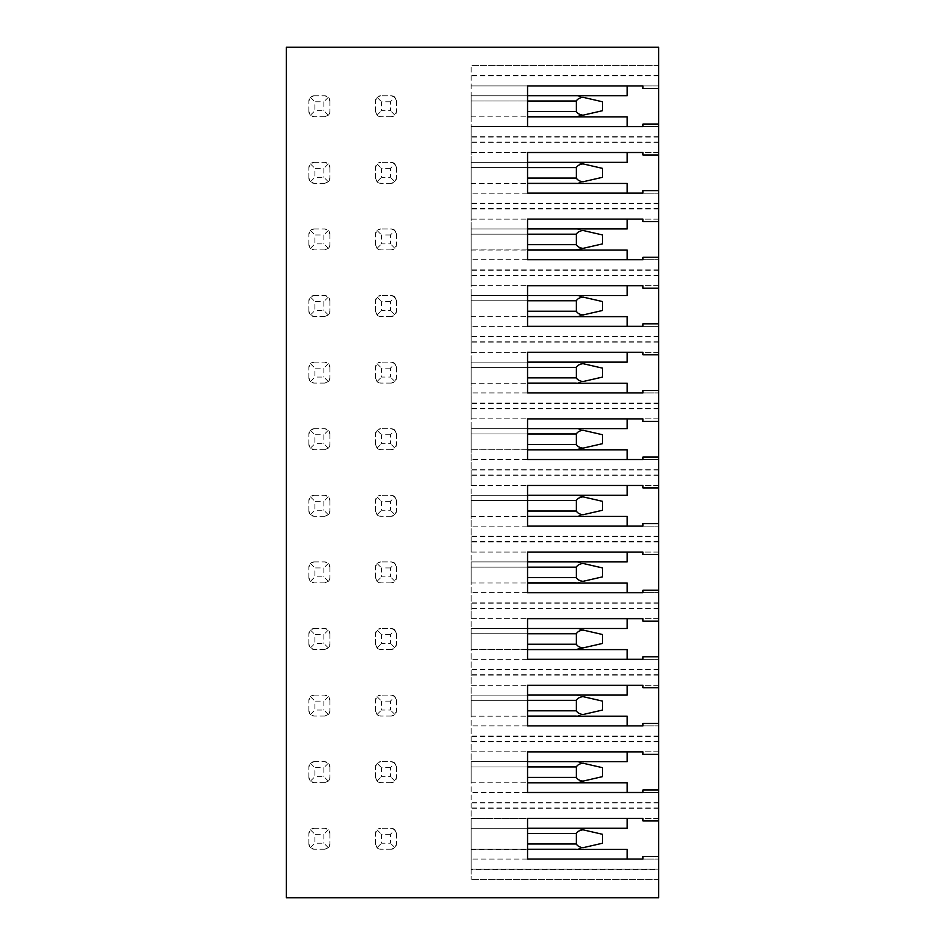 <?xml version="1.0" encoding="UTF-8"?>
<svg xmlns="http://www.w3.org/2000/svg" width="945" height="945" viewBox="0 0 945 945"><rect width="100%" height="100%" fill="white"/><g stroke="black" fill="none" stroke-linecap="round" stroke-linejoin="round"><path stroke-width="0.71" stroke-dasharray="4.72 3.54" d="M658.641 897.75L658.641 47.25L286.359 47.25L286.359 897.75L658.641 897.75M375.496 844.003L375.496 833.514L377.031 829.804L380.74 828.269A5.245 5.245 0 0 0 375.496 833.514L375.496 844.003A5.245 5.245 0 0 0 380.74 849.248L377.031 847.712L375.496 844.003M394.927 829.804L396.475 833.514A5.245 5.245 0 0 0 391.23 828.269L380.74 828.269L391.23 828.269L394.927 829.804L390.439 834.305L390.439 843.212L381.52 843.212L381.52 834.305L390.439 834.305M396.475 833.514L396.475 844.003L394.927 847.712L391.23 849.248A5.245 5.245 0 0 0 396.475 844.003L396.475 833.514M391.23 849.248L380.74 849.248L391.23 849.248M324.631 782.649L314.142 782.649L310.433 781.113L308.897 777.416A5.245 5.245 0 0 0 314.142 782.649L324.631 782.649A5.245 5.245 0 0 0 329.876 777.416L328.34 781.113L324.631 782.649M308.897 777.416L308.897 766.927L310.433 763.217L314.142 761.682A5.245 5.245 0 0 0 308.897 766.927L308.897 777.416M314.142 761.682L324.631 761.682L328.34 763.217L329.876 766.927A5.245 5.245 0 0 0 324.631 761.682L314.142 761.682M329.876 766.927L329.876 777.416L329.876 766.927M375.496 777.416L375.496 766.927L377.031 763.217L380.74 761.682A5.245 5.245 0 0 0 375.496 766.927L375.496 777.416A5.245 5.245 0 0 0 380.74 782.649L377.031 781.113L375.496 777.416M394.927 763.217L396.475 766.927A5.245 5.245 0 0 0 391.23 761.682L380.74 761.682L391.23 761.682L394.927 763.217L390.439 767.706L390.439 776.625L381.52 776.625L381.52 767.706L390.439 767.706M396.475 766.927L396.475 777.416L394.927 781.113L391.23 782.649A5.245 5.245 0 0 0 396.475 777.416L396.475 766.927M391.23 782.649L380.74 782.649L391.23 782.649M324.631 716.062L314.142 716.062L310.433 714.526L308.897 710.817A5.245 5.245 0 0 0 314.142 716.062L324.631 716.062A5.245 5.245 0 0 0 329.876 710.817L328.34 714.526L324.631 716.062M308.897 710.817L308.897 700.328L310.433 696.619L314.142 695.083A5.245 5.245 0 0 0 308.897 700.328L308.897 710.817M314.142 695.083L324.631 695.083L328.34 696.619L329.876 700.328A5.245 5.245 0 0 0 324.631 695.083L314.142 695.083M329.876 700.328L329.876 710.817L329.876 700.328M375.496 710.817L375.496 700.328L377.031 696.619L380.74 695.083A5.245 5.245 0 0 0 375.496 700.328L375.496 710.817A5.245 5.245 0 0 0 380.74 716.062L377.031 714.526L375.496 710.817M394.927 696.619L396.475 700.328A5.245 5.245 0 0 0 391.23 695.083L380.74 695.083L391.23 695.083L394.927 696.619L390.439 701.119L390.439 710.038L381.52 710.038L381.52 701.119L390.439 701.119M396.475 700.328L396.475 710.817L394.927 714.526L391.23 716.062A5.245 5.245 0 0 0 396.475 710.817L396.475 700.328M391.23 716.062L380.74 716.062L391.23 716.062M324.631 649.475L314.142 649.475L310.433 647.927L308.897 644.23A5.245 5.245 0 0 0 314.142 649.475L324.631 649.475A5.245 5.245 0 0 0 329.876 644.23L328.34 647.927L324.631 649.475M308.897 644.23L308.897 633.741L310.433 630.031L314.142 628.496A5.245 5.245 0 0 0 308.897 633.741L308.897 644.23M314.142 628.496L324.631 628.496L328.34 630.031L329.876 633.741A5.245 5.245 0 0 0 324.631 628.496L314.142 628.496M329.876 633.741L329.876 644.23L329.876 633.741M375.496 644.23L375.496 633.741L377.031 630.031L380.74 628.496A5.245 5.245 0 0 0 375.496 633.741L375.496 644.23A5.245 5.245 0 0 0 380.74 649.475L377.031 647.927L375.496 644.23M394.927 630.031L396.475 633.741A5.245 5.245 0 0 0 391.23 628.496L380.74 628.496L391.23 628.496L394.927 630.031L390.439 634.52L390.439 643.439L381.52 643.439L381.52 634.52L390.439 634.52M396.475 633.741L396.475 644.23L394.927 647.927L391.23 649.475A5.245 5.245 0 0 0 396.475 644.23L396.475 633.741M391.23 649.475L380.74 649.475L391.23 649.475M324.631 582.876L314.142 582.876L310.433 581.34L308.897 577.631A5.245 5.245 0 0 0 314.142 582.876L324.631 582.876A5.245 5.245 0 0 0 329.876 577.631L328.34 581.34L324.631 582.876M308.897 577.631L308.897 567.142L310.433 563.433L314.142 561.897A5.245 5.245 0 0 0 308.897 567.142L308.897 577.631M314.142 561.897L324.631 561.897L328.34 563.433L329.876 567.142A5.245 5.245 0 0 0 324.631 561.897L314.142 561.897M329.876 567.142L329.876 577.631L329.876 567.142M375.496 577.631L375.496 567.142L377.031 563.433L380.74 561.897A5.245 5.245 0 0 0 375.496 567.142L375.496 577.631A5.245 5.245 0 0 0 380.74 582.876L377.031 581.34L375.496 577.631M394.927 563.433L396.475 567.142A5.245 5.245 0 0 0 391.23 561.897L380.74 561.897L391.23 561.897L394.927 563.433L390.439 567.933L390.439 576.852L381.52 576.852L381.52 567.933L390.439 567.933M396.475 567.142L396.475 577.631L394.927 581.34L391.23 582.876A5.245 5.245 0 0 0 396.475 577.631L396.475 567.142M391.23 582.876L380.74 582.876L391.23 582.876M324.631 516.289L314.142 516.289L310.433 514.753L308.897 511.044A5.245 5.245 0 0 0 314.142 516.289L324.631 516.289A5.245 5.245 0 0 0 329.876 511.044L328.34 514.753L324.631 516.289M308.897 511.044L308.897 500.555L310.433 496.846L314.142 495.31A5.245 5.245 0 0 0 308.897 500.555L308.897 511.044M314.142 495.31L324.631 495.31L328.34 496.846L329.876 500.555A5.245 5.245 0 0 0 324.631 495.31L314.142 495.31M329.876 500.555L329.876 511.044L329.876 500.555M375.496 511.044L375.496 500.555L377.031 496.846L380.74 495.31A5.245 5.245 0 0 0 375.496 500.555L375.496 511.044A5.245 5.245 0 0 0 380.74 516.289L377.031 514.753L375.496 511.044M394.927 496.846L396.475 500.555A5.245 5.245 0 0 0 391.23 495.31L380.74 495.31L391.23 495.31L394.927 496.846L390.439 501.334L390.439 510.253L381.52 510.253L381.52 501.334L390.439 501.334M396.475 500.555L396.475 511.044L394.927 514.753L391.23 516.289A5.245 5.245 0 0 0 396.475 511.044L396.475 500.555M391.23 516.289L380.74 516.289L391.23 516.289M324.631 449.69L314.142 449.69L310.433 448.154L308.897 444.445A5.245 5.245 0 0 0 314.142 449.69L324.631 449.69A5.245 5.245 0 0 0 329.876 444.445L328.34 448.154L324.631 449.69M308.897 444.445L308.897 433.956L310.433 430.247L314.142 428.711A5.245 5.245 0 0 0 308.897 433.956L308.897 444.445M314.142 428.711L324.631 428.711L328.34 430.247L329.876 433.956A5.245 5.245 0 0 0 324.631 428.711L314.142 428.711M329.876 433.956L329.876 444.445L329.876 433.956M375.496 444.445L375.496 433.956L377.031 430.247L380.74 428.711A5.245 5.245 0 0 0 375.496 433.956L375.496 444.445A5.245 5.245 0 0 0 380.74 449.69L377.031 448.154L375.496 444.445M394.927 430.247L396.475 433.956A5.245 5.245 0 0 0 391.23 428.711L380.74 428.711L391.23 428.711L394.927 430.247L390.439 434.747L390.439 443.666L381.52 443.666L381.52 434.747L390.439 434.747M396.475 433.956L396.475 444.445L394.927 448.154L391.23 449.69A5.245 5.245 0 0 0 396.475 444.445L396.475 433.956M391.23 449.69L380.74 449.69L391.23 449.69M324.631 383.103L314.142 383.103L310.433 381.567L308.897 377.858A5.245 5.245 0 0 0 314.142 383.103L324.631 383.103A5.245 5.245 0 0 0 329.876 377.858L328.34 381.567L324.631 383.103M308.897 377.858L308.897 367.369L310.433 363.66L314.142 362.124A5.245 5.245 0 0 0 308.897 367.369L308.897 377.858M314.142 362.124L324.631 362.124L328.34 363.66L329.876 367.369A5.245 5.245 0 0 0 324.631 362.124L314.142 362.124M329.876 367.369L329.876 377.858L329.876 367.369M375.496 377.858L375.496 367.369L377.031 363.66L380.74 362.124A5.245 5.245 0 0 0 375.496 367.369L375.496 377.858A5.245 5.245 0 0 0 380.74 383.103L377.031 381.567L375.496 377.858M394.927 363.66L396.475 367.369A5.245 5.245 0 0 0 391.23 362.124L380.74 362.124L391.23 362.124L394.927 363.66L390.439 368.148L390.439 377.067L381.52 377.067L381.52 368.148L390.439 368.148M396.475 367.369L396.475 377.858L394.927 381.567L391.23 383.103A5.245 5.245 0 0 0 396.475 377.858L396.475 367.369M391.23 383.103L380.74 383.103L391.23 383.103M324.631 316.504L314.142 316.504L310.433 314.968L308.897 311.259A5.245 5.245 0 0 0 314.142 316.504L324.631 316.504A5.245 5.245 0 0 0 329.876 311.259L328.34 314.968L324.631 316.504M308.897 311.259L308.897 300.77L310.433 297.073L314.142 295.525A5.245 5.245 0 0 0 308.897 300.77L308.897 311.259M314.142 295.525L324.631 295.525L328.34 297.073L329.876 300.77A5.245 5.245 0 0 0 324.631 295.525L314.142 295.525M329.876 300.77L329.876 311.259L329.876 300.77M375.496 311.259L375.496 300.77L377.031 297.073L380.74 295.525A5.245 5.245 0 0 0 375.496 300.77L375.496 311.259A5.245 5.245 0 0 0 380.74 316.504L377.031 314.968L375.496 311.259M394.927 297.073L396.475 300.77A5.245 5.245 0 0 0 391.23 295.525L380.74 295.525L391.23 295.525L394.927 297.073L390.439 301.561L390.439 310.48L381.52 310.48L381.52 301.561L390.439 301.561M396.475 300.77L396.475 311.259L394.927 314.968L391.23 316.504A5.245 5.245 0 0 0 396.475 311.259L396.475 300.77M391.23 316.504L380.74 316.504L391.23 316.504M324.631 249.917L314.142 249.917L310.433 248.381L308.897 244.672A5.245 5.245 0 0 0 314.142 249.917L324.631 249.917A5.245 5.245 0 0 0 329.876 244.672L328.34 248.381L324.631 249.917M308.897 244.672L308.897 234.183L310.433 230.474L314.142 228.938A5.245 5.245 0 0 0 308.897 234.183L308.897 244.672M314.142 228.938L324.631 228.938L328.34 230.474L329.876 234.183A5.245 5.245 0 0 0 324.631 228.938L314.142 228.938M329.876 234.183L329.876 244.672L329.876 234.183M375.496 244.672L375.496 234.183L377.031 230.474L380.74 228.938A5.245 5.245 0 0 0 375.496 234.183L375.496 244.672A5.245 5.245 0 0 0 380.74 249.917L377.031 248.381L375.496 244.672M394.927 230.474L396.475 234.183A5.245 5.245 0 0 0 391.23 228.938L380.74 228.938L391.23 228.938L394.927 230.474L390.439 234.962L390.439 243.881L381.52 243.881L381.52 234.962L390.439 234.962M396.475 234.183L396.475 244.672L394.927 248.381L391.23 249.917A5.245 5.245 0 0 0 396.475 244.672L396.475 234.183M391.23 249.917L380.74 249.917L391.23 249.917M324.631 183.318L314.142 183.318L310.433 181.783L308.897 178.073A5.245 5.245 0 0 0 314.142 183.318L324.631 183.318A5.245 5.245 0 0 0 329.876 178.073L328.34 181.783L324.631 183.318M308.897 178.073L308.897 167.584L310.433 163.887L314.142 162.351A5.245 5.245 0 0 0 308.897 167.584L308.897 178.073M314.142 162.351L324.631 162.351L328.34 163.887L329.876 167.584A5.245 5.245 0 0 0 324.631 162.351L314.142 162.351M329.876 167.584L329.876 178.073L329.876 167.584M375.496 178.073L375.496 167.584L377.031 163.887L380.74 162.351A5.245 5.245 0 0 0 375.496 167.584L375.496 178.073A5.245 5.245 0 0 0 380.74 183.318L377.031 181.783L375.496 178.073M394.927 163.887L396.475 167.584A5.245 5.245 0 0 0 391.23 162.351L380.74 162.351L391.23 162.351L394.927 163.887L390.439 168.375L390.439 177.294L381.52 177.294L381.52 168.375L390.439 168.375M396.475 167.584L396.475 178.073L394.927 181.783L391.23 183.318A5.245 5.245 0 0 0 396.475 178.073L396.475 167.584M391.23 183.318L380.74 183.318L391.23 183.318M324.631 116.731L314.142 116.731L310.433 115.195L308.897 111.486A5.245 5.245 0 0 0 314.142 116.731L324.631 116.731A5.245 5.245 0 0 0 329.876 111.486L328.34 115.195L324.631 116.731M308.897 111.486L308.897 100.997L310.433 97.288L314.142 95.752A5.245 5.245 0 0 0 308.897 100.997L308.897 111.486M314.142 95.752L324.631 95.752L328.34 97.288L329.876 100.997A5.245 5.245 0 0 0 324.631 95.752L314.142 95.752M329.876 100.997L329.876 111.486L329.876 100.997M375.496 111.486L375.496 100.997L377.031 97.288L380.74 95.752A5.245 5.245 0 0 0 375.496 100.997L375.496 111.486A5.245 5.245 0 0 0 380.74 116.731L377.031 115.195L375.496 111.486M394.927 97.288L396.475 100.997A5.245 5.245 0 0 0 391.23 95.752L380.74 95.752L391.23 95.752L394.927 97.288L390.439 101.788L390.439 110.695L381.52 110.695L381.52 101.788L390.439 101.788M396.475 100.997L396.475 111.486L394.927 115.195L391.23 116.731A5.245 5.245 0 0 0 396.475 111.486L396.475 100.997M391.23 116.731L380.74 116.731L391.23 116.731M324.631 849.248L314.142 849.248L310.433 847.712L308.897 844.003A5.245 5.245 0 0 0 314.142 849.248L324.631 849.248A5.245 5.245 0 0 0 329.876 844.003L328.34 847.712L324.631 849.248M308.897 844.003L308.897 833.514L310.433 829.804L314.142 828.269A5.245 5.245 0 0 0 308.897 833.514L308.897 844.003M314.142 828.269L324.631 828.269L328.34 829.804L329.876 833.514A5.245 5.245 0 0 0 324.631 828.269L314.142 828.269M329.876 833.514L329.876 844.003L329.876 833.514M328.34 847.712L323.851 843.212L314.933 843.212L314.933 834.305L323.851 834.305L323.851 843.212M310.433 847.712L314.933 843.212M328.34 829.804L323.851 834.305M310.433 829.804L314.933 834.305M377.031 829.804L381.52 834.305M394.927 847.712L390.439 843.212M377.031 847.712L381.52 843.212M328.34 781.113L323.851 776.625L314.933 776.625L314.933 767.706L323.851 767.706L323.851 776.625M310.433 781.113L314.933 776.625M328.34 763.217L323.851 767.706M310.433 763.217L314.933 767.706M377.031 763.217L381.52 767.706M394.927 781.113L390.439 776.625M377.031 781.113L381.52 776.625M328.34 714.526L323.851 710.038L314.933 710.038L314.933 701.119L323.851 701.119L323.851 710.038M310.433 714.526L314.933 710.038M328.34 696.619L323.851 701.119M310.433 696.619L314.933 701.119M377.031 696.619L381.52 701.119M394.927 714.526L390.439 710.038M377.031 714.526L381.52 710.038M328.34 647.927L323.851 643.439L314.933 643.439L314.933 634.52L323.851 634.52L323.851 643.439M310.433 647.927L314.933 643.439M328.34 630.031L323.851 634.52M310.433 630.031L314.933 634.52M377.031 630.031L381.52 634.52M394.927 647.927L390.439 643.439M377.031 647.927L381.52 643.439M328.34 581.34L323.851 576.852L314.933 576.852L314.933 567.933L323.851 567.933L323.851 576.852M310.433 581.34L314.933 576.852M328.34 563.433L323.851 567.933M310.433 563.433L314.933 567.933M377.031 563.433L381.52 567.933M394.927 581.34L390.439 576.852M377.031 581.34L381.52 576.852M328.34 514.753L323.851 510.253L314.933 510.253L314.933 501.334L323.851 501.334L323.851 510.253M310.433 514.753L314.933 510.253M328.34 496.846L323.851 501.334M310.433 496.846L314.933 501.334M377.031 496.846L381.52 501.334M394.927 514.753L390.439 510.253M377.031 514.753L381.52 510.253M328.34 448.154L323.851 443.666L314.933 443.666L314.933 434.747L323.851 434.747L323.851 443.666M310.433 448.154L314.933 443.666M328.34 430.247L323.851 434.747M310.433 430.247L314.933 434.747M377.031 430.247L381.52 434.747M394.927 448.154L390.439 443.666M377.031 448.154L381.52 443.666M328.34 381.567L323.851 377.067L314.933 377.067L314.933 368.148L323.851 368.148L323.851 377.067M310.433 381.567L314.933 377.067M328.34 363.66L323.851 368.148M310.433 363.66L314.933 368.148M377.031 363.66L381.52 368.148M394.927 381.567L390.439 377.067M377.031 381.567L381.52 377.067M328.34 314.968L323.851 310.48L314.933 310.48L314.933 301.561L323.851 301.561L323.851 310.48M310.433 314.968L314.933 310.48M328.34 297.073L323.851 301.561M310.433 297.073L314.933 301.561M377.031 297.073L381.52 301.561M394.927 314.968L390.439 310.48M377.031 314.968L381.52 310.48M328.34 248.381L323.851 243.881L314.933 243.881L314.933 234.962L323.851 234.962L323.851 243.881M310.433 248.381L314.933 243.881M328.34 230.474L323.851 234.962M310.433 230.474L314.933 234.962M377.031 230.474L381.52 234.962M394.927 248.381L390.439 243.881M377.031 248.381L381.52 243.881M328.34 181.783L323.851 177.294L314.933 177.294L314.933 168.375L323.851 168.375L323.851 177.294M310.433 181.783L314.933 177.294M328.34 163.887L323.851 168.375M310.433 163.887L314.933 168.375M377.031 163.887L381.52 168.375M394.927 181.783L390.439 177.294M377.031 181.783L381.52 177.294M328.34 115.195L323.851 110.695L314.933 110.695L314.933 101.788L323.851 101.788L323.851 110.695M310.433 115.195L314.933 110.695M328.34 97.288L323.851 101.788M310.433 97.288L314.933 101.788M377.031 97.288L381.52 101.788M394.927 115.195L390.439 110.695M377.031 115.195L381.52 110.695M658.641 807.951L471.189 807.951L471.189 818.441L658.641 818.441L658.641 789.996L658.641 820.933L658.641 818.441L642.919 818.441L642.919 820.933L658.641 820.933M658.641 741.364L471.189 741.364L471.189 751.854L658.641 751.854L658.641 723.397L658.641 754.334L658.641 751.854L642.919 751.854L642.919 754.334L658.641 754.334M658.641 674.765L471.189 674.765L471.189 685.255L658.641 685.255L658.641 656.81L658.641 687.747L658.641 685.255L642.919 685.255L642.919 687.747L658.641 687.747M658.641 608.178L471.189 608.178L471.189 618.668L658.641 618.668L658.641 590.212L658.641 621.149L658.641 618.668L642.919 618.668L642.919 621.149L658.641 621.149M658.641 541.579L471.189 541.579L471.189 552.069L658.641 552.069L658.641 523.624L658.641 554.561L658.641 552.069L642.919 552.069L642.919 554.561L658.641 554.561M658.641 474.992L471.189 474.992L471.189 485.482L658.641 485.482L658.641 457.037L658.641 487.963L658.641 485.482L642.919 485.482L642.919 487.963L658.641 487.963M658.641 408.394L471.189 408.394L471.189 418.883L658.641 418.883L658.641 390.439L658.641 421.375L658.641 418.883L642.919 418.883L642.919 421.375L658.641 421.375M658.641 341.806L471.189 341.806L471.189 352.296L658.641 352.296L658.641 323.851L658.641 354.788L658.641 352.296L642.919 352.296L642.919 354.788L658.641 354.788M658.641 275.208L471.189 275.208L471.189 285.697L658.641 285.697L658.641 257.253L658.641 288.19L658.641 285.697L642.919 285.697L642.919 288.19L658.641 288.19M658.641 208.621L471.189 208.621L471.189 219.11L658.641 219.11L658.641 190.666L658.641 221.602L658.641 219.11L642.919 219.11L642.919 221.602L658.641 221.602M658.641 142.022L471.189 142.022L471.189 152.511L658.641 152.511L658.641 124.067L658.641 155.004L658.641 152.511L642.919 152.511L642.919 155.004L658.641 155.004M627.185 116.861L627.185 126.559L527.558 126.559L527.558 85.924L627.185 85.924L471.189 85.924L658.641 85.924L658.641 65.607L658.641 88.417L658.641 85.924L642.919 85.924L642.919 88.417L658.641 88.417M658.641 869.565L658.641 856.583L658.641 879.393L658.641 869.565L471.189 869.565L471.189 879.393L471.189 65.607L471.189 116.731L471.189 95.752L527.558 95.752M658.641 124.067L642.919 124.067L642.919 126.559L658.641 126.559L471.189 126.559L471.189 142.022M658.641 75.435L471.189 75.435M658.641 65.607L471.189 65.607L658.641 65.607M471.189 828.269L576.32 828.269L471.189 828.269L576.32 828.269L582.994 829.804L576.32 828.269L471.189 828.269L471.189 849.248L471.189 828.269L471.189 844.003L471.189 828.269L527.558 828.269L527.558 818.441L627.185 818.441L471.189 818.441L471.189 869.565M471.189 807.951L471.189 761.682L471.189 782.649L471.189 761.682L527.558 761.682L527.558 751.854L627.185 751.854L471.189 751.854L471.189 761.682L576.32 761.682L471.189 761.682L576.32 761.682L582.994 763.217C579.769 763.631 577.549 764.859 576.32 766.927C577.549 764.859 579.769 763.631 582.994 763.217L576.32 761.682L471.189 761.682M471.189 741.364L471.189 695.083L471.189 716.062L471.189 695.083L527.558 695.083L527.558 685.255L627.185 685.255L471.189 685.255L471.189 695.083L576.32 695.083L471.189 695.083L576.32 695.083L582.994 696.619C579.769 697.032 577.549 698.272 576.32 700.328C577.549 698.272 579.769 697.032 582.994 696.619L576.32 695.083L471.189 695.083M471.189 674.765L471.189 628.496L471.189 649.475L471.189 628.496L527.558 628.496L527.558 618.668L627.185 618.668L471.189 618.668L471.189 628.496L576.32 628.496L471.189 628.496L576.32 628.496L582.994 630.031C579.769 630.445 577.549 631.673 576.32 633.741C577.549 631.673 579.769 630.445 582.994 630.031L576.32 628.496L471.189 628.496M471.189 608.178L471.189 561.897L471.189 582.876L471.189 561.897L527.558 561.897L527.558 552.069L627.185 552.069L471.189 552.069L471.189 561.897L576.32 561.897L471.189 561.897L576.32 561.897L582.994 563.433C579.769 563.846 577.549 565.086 576.32 567.142C577.549 565.086 579.769 563.846 582.994 563.433L576.32 561.897L471.189 561.897M471.189 541.579L471.189 495.31L471.189 516.289L471.189 495.31L527.558 495.31L527.558 485.482L627.185 485.482L471.189 485.482L471.189 495.31L576.32 495.31L471.189 495.31L576.32 495.31L582.994 496.846C579.769 497.259 577.549 498.487 576.32 500.555C577.549 498.487 579.769 497.259 582.994 496.846L576.32 495.31L471.189 495.31M471.189 474.992L471.189 428.711L471.189 449.69L471.189 428.711L527.558 428.711L527.558 418.883L627.185 418.883L471.189 418.883L471.189 428.711L576.32 428.711L471.189 428.711L576.32 428.711L582.994 430.247C579.769 430.66 577.549 431.9 576.32 433.956C577.549 431.9 579.769 430.66 582.994 430.247L576.32 428.711L471.189 428.711M471.189 408.394L471.189 362.124L471.189 383.103L471.189 362.124L527.558 362.124L527.558 352.296L627.185 352.296L471.189 352.296L471.189 362.124L576.32 362.124L471.189 362.124L576.32 362.124L582.994 363.66C579.769 364.073 577.549 365.313 576.32 367.369C577.549 365.313 579.769 364.073 582.994 363.66L576.32 362.124L471.189 362.124M471.189 341.806L471.189 295.525L471.189 316.504L471.189 295.525L527.558 295.525L527.558 285.697L627.185 285.697L471.189 285.697L471.189 295.525L576.32 295.525L471.189 295.525L576.32 295.525L582.994 297.073C579.769 297.474 577.549 298.714 576.32 300.77C577.549 298.714 579.769 297.474 582.994 297.073L576.32 295.525L471.189 295.525M471.189 275.208L471.189 228.938L471.189 249.917L471.189 228.938L527.558 228.938L527.558 219.11L627.185 219.11L471.189 219.11L471.189 228.938L576.32 228.938L471.189 228.938L576.32 228.938L582.994 230.474C579.769 230.887 577.549 232.127 576.32 234.183C577.549 232.127 579.769 230.887 582.994 230.474L576.32 228.938L471.189 228.938M471.189 208.621L471.189 162.351L471.189 183.318L471.189 162.351L527.558 162.351L527.558 152.511L627.185 152.511L471.189 152.511L471.189 162.351L576.32 162.351L471.189 162.351L576.32 162.351L582.994 163.887C579.769 164.288 577.549 165.529 576.32 167.584C577.549 165.529 579.769 164.288 582.994 163.887L576.32 162.351L471.189 162.351M471.189 95.752L576.32 95.752L471.189 95.752L576.32 95.752L582.994 97.288L576.32 95.752L471.189 95.752L471.189 126.559L627.185 126.559M583.077 763.229L602.544 767.706L602.544 776.625L602.544 767.706L602.544 776.625L583.077 781.102C579.817 780.7 577.572 779.471 576.32 777.416C577.549 779.471 579.769 780.712 582.994 781.113L576.32 782.649L582.994 781.113C579.769 780.712 577.549 779.471 576.32 777.416L576.32 766.927L471.189 766.927L471.189 782.649L471.189 766.927L576.32 766.927L576.32 777.416L576.32 766.927C577.572 764.871 579.817 763.643 583.077 763.229L602.544 767.706L582.994 763.217M583.077 696.642L602.544 701.119L602.544 710.038L602.544 701.119L602.544 710.038L583.077 714.514C579.817 714.101 577.572 712.873 576.32 710.817C577.549 712.873 579.769 714.113 582.994 714.526L576.32 716.062L582.994 714.526C579.769 714.113 577.549 712.873 576.32 710.817L576.32 700.328L471.189 700.328L471.189 716.062L471.189 700.328L576.32 700.328L576.32 710.817L576.32 700.328C577.572 698.272 579.817 697.044 583.077 696.642L602.544 701.119L582.994 696.619M583.077 630.043L602.544 634.52L602.544 643.439L602.544 634.52L602.544 643.439L583.077 647.916C579.817 647.514 577.572 646.285 576.32 644.23C577.549 646.285 579.769 647.526 582.994 647.927L576.32 649.475L582.994 647.927C579.769 647.526 577.549 646.285 576.32 644.23L576.32 633.741L471.189 633.741L471.189 649.475L471.189 633.741L576.32 633.741L576.32 644.23L576.32 633.741C577.572 631.685 579.817 630.457 583.077 630.043L602.544 634.52L582.994 630.031M583.077 563.456L602.544 567.933L602.544 576.852L602.544 567.933L602.544 576.852L583.077 581.329C579.817 580.915 577.572 579.687 576.32 577.631C577.549 579.687 579.769 580.927 582.994 581.34L576.32 582.876L582.994 581.34C579.769 580.927 577.549 579.687 576.32 577.631L576.32 567.142L471.189 567.142L471.189 582.876L471.189 567.142L576.32 567.142L576.32 577.631L576.32 567.142C577.572 565.086 579.817 563.858 583.077 563.456L602.544 567.933L582.994 563.433M583.077 496.857L602.544 501.334L602.544 510.253L602.544 501.334L602.544 510.253L583.077 514.73C579.817 514.328 577.572 513.1 576.32 511.044C577.549 513.1 579.769 514.34 582.994 514.753L576.32 516.289L582.994 514.753C579.769 514.34 577.549 513.1 576.32 511.044L576.32 500.555L471.189 500.555L471.189 516.289L471.189 500.555L576.32 500.555L576.32 511.044L576.32 500.555C577.572 498.499 579.817 497.271 583.077 496.857L602.544 501.334L582.994 496.846M583.077 430.27L602.544 434.747L602.544 443.666L602.544 434.747L602.544 443.666L583.077 448.143C579.817 447.729 577.572 446.501 576.32 444.445C577.549 446.512 579.769 447.741 582.994 448.154L576.32 449.69L582.994 448.154C579.769 447.741 577.549 446.512 576.32 444.445L576.32 433.956L471.189 433.956L471.189 449.69L471.189 433.956L576.32 433.956L576.32 444.445L576.32 433.956C577.572 431.9 579.817 430.672 583.077 430.27L602.544 434.747L582.994 430.247M583.077 363.671L602.544 368.148L602.544 377.067L602.544 368.148L602.544 377.067L583.077 381.544C579.817 381.142 577.572 379.914 576.32 377.858C577.549 379.914 579.769 381.154 582.994 381.567L576.32 383.103L582.994 381.567C579.769 381.154 577.549 379.914 576.32 377.858L576.32 367.369L471.189 367.369L471.189 383.103L471.189 367.369L576.32 367.369L576.32 377.858L576.32 367.369C577.572 365.313 579.817 364.085 583.077 363.671L602.544 368.148L582.994 363.66M583.077 297.084L602.544 301.561L602.544 310.48L602.544 301.561L602.544 310.48L583.077 314.957C579.817 314.543 577.572 313.315 576.32 311.259C577.549 313.327 579.769 314.555 582.994 314.968L576.32 316.504L582.994 314.968C579.769 314.555 577.549 313.327 576.32 311.259L576.32 300.77L471.189 300.77L471.189 316.504L471.189 300.77L576.32 300.77L576.32 311.259L576.32 300.77C577.572 298.714 579.817 297.486 583.077 297.084L602.544 301.561L582.994 297.073M583.077 230.486L602.544 234.962L602.544 243.881L602.544 234.962L602.544 243.881L583.077 248.358C579.817 247.956 577.572 246.728 576.32 244.672C577.549 246.728 579.769 247.968 582.994 248.381L576.32 249.917L582.994 248.381C579.769 247.968 577.549 246.728 576.32 244.672L576.32 234.183L471.189 234.183L471.189 249.917L471.189 234.183L576.32 234.183L576.32 244.672L576.32 234.183C577.572 232.127 579.817 230.899 583.077 230.486L602.544 234.962L582.994 230.474M583.077 163.898L602.544 168.375L602.544 177.294L602.544 168.375L602.544 177.294L583.077 181.771C579.817 181.357 577.572 180.129 576.32 178.073C577.549 180.141 579.769 181.369 582.994 181.783L576.32 183.318L582.994 181.783C579.769 181.369 577.549 180.141 576.32 178.073L576.32 167.584L471.189 167.584L471.189 183.318L471.189 167.584L576.32 167.584L576.32 178.073L576.32 167.584C577.572 165.529 579.817 164.3 583.077 163.898L602.544 168.375L582.994 163.887M583.077 97.3L602.544 101.788L602.544 110.695L602.544 101.788L602.544 110.695L583.077 115.172C579.817 114.77 577.572 113.542 576.32 111.486C577.549 113.542 579.769 114.782 582.994 115.195L576.32 116.731L582.994 115.195C579.769 114.782 577.549 113.542 576.32 111.486L576.32 100.997L471.189 100.997L471.189 116.731L471.189 100.997L576.32 100.997C577.549 98.942 579.769 97.701 582.994 97.288C579.769 97.701 577.549 98.942 576.32 100.997L576.32 111.486L576.32 100.997C577.572 98.942 579.817 97.713 583.077 97.3L602.544 101.788L582.994 97.288M527.558 849.248L471.189 849.248L471.189 844.003L471.189 849.248L576.32 849.248L582.994 847.712C579.769 847.299 577.549 846.058 576.32 844.003L576.32 833.514C577.549 831.458 579.769 830.218 582.994 829.804C579.769 830.218 577.549 831.458 576.32 833.514L576.32 844.003C577.549 846.058 579.769 847.299 582.994 847.712L576.32 849.248L471.189 849.248L576.32 849.248M583.077 829.828L602.544 834.305L602.544 843.212L602.544 834.305L582.994 829.804L602.544 834.305L602.544 843.212L583.077 847.7C579.817 847.287 577.572 846.058 576.32 844.003L576.32 833.514C577.572 831.458 579.817 830.23 583.077 829.828L582.994 829.804M582.994 847.712L602.544 843.212L583.077 847.7M576.32 782.649L527.558 782.649M582.994 781.113L602.544 776.625L583.077 781.102M576.32 716.062L527.558 716.062M582.994 714.526L602.544 710.038L583.077 714.514M527.558 649.475L471.189 649.475L527.558 649.475M582.994 647.927L602.544 643.439L583.077 647.916M576.32 582.876L527.558 582.876M582.994 581.34L602.544 576.852L583.077 581.329M576.32 516.289L527.558 516.289M582.994 514.753L602.544 510.253L583.077 514.73M527.558 449.69L471.189 449.69L527.558 449.69M582.994 448.154L602.544 443.666L583.077 448.143M576.32 383.103L527.558 383.103M582.994 381.567L602.544 377.067L583.077 381.544M576.32 316.504L527.558 316.504M582.994 314.968L602.544 310.48L583.077 314.957M527.558 249.917L471.189 249.917L527.558 249.917M582.994 248.381L602.544 243.881L583.077 248.358M576.32 183.318L527.558 183.318M582.994 181.783L602.544 177.294L583.077 181.771M576.32 116.731L527.558 116.731M582.994 115.195L602.544 110.695L583.077 115.172M658.641 879.393L471.189 879.393L658.641 879.393M658.641 869.199L471.189 869.199M658.641 856.583L642.919 856.583L642.919 859.076L658.641 859.076L471.189 859.076L627.185 859.076L527.558 859.076L527.558 828.269M658.641 802.978L471.189 802.978M658.641 789.996L642.919 789.996L642.919 792.489L658.641 792.489L471.189 792.489L627.185 792.489L527.558 792.489L527.558 761.682M658.641 736.379L471.189 736.379M658.641 723.397L642.919 723.397L642.919 725.89L658.641 725.89L471.189 725.89L627.185 725.89L527.558 725.89L527.558 695.083M658.641 669.792L471.189 669.792M658.641 656.81L642.919 656.81L642.919 659.303L658.641 659.303L471.189 659.303L627.185 659.303L527.558 659.303L527.558 628.496M658.641 603.193L471.189 603.193M658.641 590.212L642.919 590.212L642.919 592.704L658.641 592.704L471.189 592.704L627.185 592.704L527.558 592.704L527.558 561.897M658.641 536.606L471.189 536.606M658.641 523.624L642.919 523.624L642.919 526.117L658.641 526.117L471.189 526.117L627.185 526.117L527.558 526.117L527.558 495.31M658.641 470.008L471.189 470.008M658.641 457.037L642.919 457.037L642.919 459.518L658.641 459.518L471.189 459.518L627.185 459.518L527.558 459.518L527.558 428.711M658.641 403.42L471.189 403.42M658.641 390.439L642.919 390.439L642.919 392.931L658.641 392.931L471.189 392.931L627.185 392.931L527.558 392.931L527.558 362.124M658.641 336.822L471.189 336.822M658.641 323.851L642.919 323.851L642.919 326.332L658.641 326.332L471.189 326.332L627.185 326.332L527.558 326.332L527.558 295.525M658.641 270.235L471.189 270.235M658.641 257.253L642.919 257.253L642.919 259.745L658.641 259.745L471.189 259.745L627.185 259.745L527.558 259.745L527.558 228.938M658.641 203.636L471.189 203.636M658.641 190.666L642.919 190.666L642.919 193.146L658.641 193.146L471.189 193.146L627.185 193.146L527.558 193.146L527.558 162.351M658.641 137.049L471.189 137.049M471.189 116.861L527.558 116.861M627.185 85.924L627.185 95.752M627.185 152.511L627.185 162.351M471.189 183.448L527.558 183.448M627.185 183.448L627.185 193.146M627.185 219.11L627.185 228.938M471.189 250.047L527.558 250.047M627.185 250.047L627.185 259.745M627.185 285.697L627.185 295.525M471.189 316.634L527.558 316.634M627.185 316.634L627.185 326.332M627.185 352.296L627.185 362.124M471.189 383.233L527.558 383.233M627.185 383.233L627.185 392.931M627.185 418.883L627.185 428.711M471.189 449.82L527.558 449.82M627.185 449.82L627.185 459.518M627.185 485.482L627.185 495.31M471.189 516.419L527.558 516.419M627.185 516.419L627.185 526.117M627.185 552.069L627.185 561.897M471.189 583.006L527.558 583.006M627.185 583.006L627.185 592.704M627.185 618.668L627.185 628.496M471.189 649.605L527.558 649.605M627.185 649.605L627.185 659.303M627.185 685.255L627.185 695.083M471.189 716.192L527.558 716.192M627.185 716.192L627.185 725.89M627.185 751.854L627.185 761.682M471.189 782.791L527.558 782.791M627.185 782.791L627.185 792.489M627.185 818.441L627.185 828.269M471.189 849.378L527.558 849.378M627.185 849.378L627.185 859.076M658.641 808.329L471.189 808.329M658.641 802.6L471.189 802.6M658.641 741.73L471.189 741.73M658.641 736.013L471.189 736.013M658.641 675.143L471.189 675.143M658.641 669.414L471.189 669.414M658.641 608.545L471.189 608.545M658.641 602.827L471.189 602.827M658.641 541.957L471.189 541.957M658.641 536.228L471.189 536.228M658.641 475.359L471.189 475.359M658.641 469.641L471.189 469.641M658.641 408.772L471.189 408.772M658.641 403.042L471.189 403.042M658.641 342.173L471.189 342.173M658.641 336.455L471.189 336.455M658.641 275.586L471.189 275.586M658.641 269.857L471.189 269.857M658.641 208.987L471.189 208.987M658.641 203.269L471.189 203.269M658.641 142.4L471.189 142.4M658.641 136.671L471.189 136.671M658.641 75.801L471.189 75.801M576.32 833.514L527.558 833.514M576.32 844.003L527.558 844.003M576.32 777.416L527.558 777.416M527.558 766.927L576.32 766.927M576.32 710.817L527.558 710.817M527.558 700.328L576.32 700.328M576.32 644.23L527.558 644.23M527.558 633.741L576.32 633.741M576.32 577.631L527.558 577.631M527.558 567.142L576.32 567.142M576.32 511.044L527.558 511.044M527.558 500.555L576.32 500.555M576.32 444.445L527.558 444.445M527.558 433.956L576.32 433.956M576.32 377.858L527.558 377.858M527.558 367.369L576.32 367.369M576.32 311.259L527.558 311.259M527.558 300.77L576.32 300.77M576.32 244.672L527.558 244.672M527.558 234.183L576.32 234.183M576.32 178.073L527.558 178.073M527.558 167.584L576.32 167.584M576.32 111.486L527.558 111.486M527.558 100.997L576.32 100.997"/><path stroke-width="1.42" d="M658.641 88.417L658.641 47.25L286.359 47.25L286.359 897.75L658.641 897.75L658.641 856.583L642.919 856.583L642.919 859.076L527.558 859.076L527.558 818.441L642.919 818.441L642.919 820.933L658.641 820.933L658.641 789.996L642.919 789.996L642.919 792.489L527.558 792.489L527.558 751.854L642.919 751.854L642.919 754.334L658.641 754.334L658.641 723.397L642.919 723.397L642.919 725.89L527.558 725.89L527.558 685.255L642.919 685.255L642.919 687.747L658.641 687.747L658.641 656.81L642.919 656.81L642.919 659.303L527.558 659.303L527.558 618.668L642.919 618.668L642.919 621.149L658.641 621.149L658.641 590.212L642.919 590.212L642.919 592.704L527.558 592.704L527.558 552.069L642.919 552.069L642.919 554.561L658.641 554.561L658.641 523.624L642.919 523.624L642.919 526.117L527.558 526.117L527.558 485.482L642.919 485.482L642.919 487.963L658.641 487.963L658.641 457.037L642.919 457.037L642.919 459.518L527.558 459.518L527.558 418.883L642.919 418.883L642.919 421.375L658.641 421.375L658.641 390.439L642.919 390.439L642.919 392.931L527.558 392.931L527.558 352.296L642.919 352.296L642.919 354.788L658.641 354.788L658.641 323.851L642.919 323.851L642.919 326.332L527.558 326.332L527.558 285.697L642.919 285.697L642.919 288.19L658.641 288.19L658.641 257.253L642.919 257.253L642.919 259.745L527.558 259.745L527.558 219.11L642.919 219.11L642.919 221.602L658.641 221.602L658.641 190.666L642.919 190.666L642.919 193.146L527.558 193.146L527.558 152.511L642.919 152.511L642.919 155.004L658.641 155.004L658.641 124.067L642.919 124.067L642.919 126.559L527.558 126.559L527.558 85.924L642.919 85.924L642.919 88.417L658.641 88.417L658.641 124.067M658.641 820.933L658.641 856.583M658.641 754.334L658.641 789.996M658.641 687.747L658.641 723.397M658.641 621.149L658.641 656.81M658.641 554.561L658.641 590.212M658.641 487.963L658.641 523.624M658.641 421.375L658.641 457.037M658.641 354.788L658.641 390.439M658.641 288.19L658.641 323.851M658.641 221.602L658.641 257.253M658.641 155.004L658.641 190.666M583.077 829.828L602.544 834.305L602.544 843.212L583.077 847.7M582.994 829.804C579.769 830.218 577.549 831.458 576.32 833.514L576.32 844.003C577.549 846.058 579.769 847.299 582.994 847.712M576.32 849.248L527.558 849.248M583.077 763.229L602.544 767.706L602.544 776.625L583.077 781.102M582.994 763.217C579.769 763.631 577.549 764.859 576.32 766.927L576.32 777.416C577.549 779.471 579.769 780.712 582.994 781.113M576.32 782.649L527.558 782.649M583.077 696.642L602.544 701.119L602.544 710.038L583.077 714.514M582.994 696.619C579.769 697.032 577.549 698.272 576.32 700.328L576.32 710.817C577.549 712.873 579.769 714.113 582.994 714.526M576.32 716.062L527.558 716.062M583.077 630.043L582.994 630.031C579.769 630.445 577.549 631.673 576.32 633.741L576.32 644.23C577.549 646.285 579.769 647.526 582.994 647.927L576.32 649.475L527.558 649.475L576.32 649.475L583.077 647.916M582.994 630.031L602.544 634.52L602.544 643.439L582.994 647.927M576.32 649.475L527.558 649.475L576.32 649.475M583.077 563.456L602.544 567.933L602.544 576.852L583.077 581.329M582.994 563.433C579.769 563.846 577.549 565.086 576.32 567.142L576.32 577.631C577.549 579.687 579.769 580.927 582.994 581.34M576.32 582.876L527.558 582.876M583.077 496.857L602.544 501.334L602.544 510.253L583.077 514.73M582.994 496.846C579.769 497.259 577.549 498.487 576.32 500.555L576.32 511.044C577.549 513.1 579.769 514.34 582.994 514.753M576.32 516.289L527.558 516.289M583.077 430.27L582.994 430.247C579.769 430.66 577.549 431.9 576.32 433.956L576.32 444.445C577.549 446.512 579.769 447.741 582.994 448.154L576.32 449.69L527.558 449.69L576.32 449.69L583.077 448.143M582.994 430.247L602.544 434.747L602.544 443.666L582.994 448.154M576.32 449.69L527.558 449.69L576.32 449.69M583.077 363.671L602.544 368.148L602.544 377.067L583.077 381.544M582.994 363.66C579.769 364.073 577.549 365.313 576.32 367.369L576.32 377.858C577.549 379.914 579.769 381.154 582.994 381.567M576.32 383.103L527.558 383.103M583.077 297.084L602.544 301.561L602.544 310.48L583.077 314.957M582.994 297.073C579.769 297.474 577.549 298.714 576.32 300.77L576.32 311.259C577.549 313.327 579.769 314.555 582.994 314.968M576.32 316.504L527.558 316.504M583.077 230.486L582.994 230.474C579.769 230.887 577.549 232.127 576.32 234.183L576.32 244.672C577.549 246.728 579.769 247.968 582.994 248.381L576.32 249.917L527.558 249.917L576.32 249.917L583.077 248.358M582.994 230.474L602.544 234.962L602.544 243.881L582.994 248.381M576.32 249.917L527.558 249.917L576.32 249.917M583.077 163.898L602.544 168.375L602.544 177.294L583.077 181.771M582.994 163.887C579.769 164.288 577.549 165.529 576.32 167.584L576.32 178.073C577.549 180.141 579.769 181.369 582.994 181.783M576.32 183.318L527.558 183.318M583.077 97.3L582.994 97.288C579.769 97.701 577.549 98.942 576.32 100.997L576.32 111.486C577.549 113.542 579.769 114.782 582.994 115.195L576.32 116.731L527.558 116.731L576.32 116.731L583.077 115.172M582.994 97.288L602.544 101.788L602.544 110.695L582.994 115.195M576.32 116.731L527.558 116.731M627.185 85.924L627.185 95.752L527.558 95.752M627.185 126.559L627.185 116.861L527.558 116.861M627.185 152.511L627.185 162.351L527.558 162.351M627.185 193.146L627.185 183.448L527.558 183.448M627.185 219.11L627.185 228.938L527.558 228.938M627.185 259.745L627.185 250.047L527.558 250.047M627.185 285.697L627.185 295.525L527.558 295.525M627.185 326.332L627.185 316.634L527.558 316.634M627.185 352.296L627.185 362.124L527.558 362.124M627.185 392.931L627.185 383.233L527.558 383.233M627.185 418.883L627.185 428.711L527.558 428.711M627.185 459.518L627.185 449.82L527.558 449.82M627.185 485.482L627.185 495.31L527.558 495.31M627.185 526.117L627.185 516.419L527.558 516.419M627.185 552.069L627.185 561.897L527.558 561.897M627.185 592.704L627.185 583.006L527.558 583.006M627.185 618.668L627.185 628.496L527.558 628.496M627.185 659.303L627.185 649.605L527.558 649.605M627.185 685.255L627.185 695.083L527.558 695.083M627.185 725.89L627.185 716.192L527.558 716.192M627.185 751.854L627.185 761.682L527.558 761.682M627.185 792.489L627.185 782.791L527.558 782.791M527.558 828.269L627.185 828.269L627.185 818.441M527.558 849.378L627.185 849.378L627.185 859.076M576.32 833.514L527.558 833.514M576.32 844.003L527.558 844.003M576.32 766.927L527.558 766.927M576.32 777.416L527.558 777.416M576.32 700.328L527.558 700.328M576.32 710.817L527.558 710.817M576.32 633.741L527.558 633.741M576.32 644.23L527.558 644.23M576.32 567.142L527.558 567.142M576.32 577.631L527.558 577.631M576.32 500.555L527.558 500.555M576.32 511.044L527.558 511.044M576.32 433.956L527.558 433.956M576.32 444.445L527.558 444.445M576.32 367.369L527.558 367.369M576.32 377.858L527.558 377.858M576.32 300.77L527.558 300.77M576.32 311.259L527.558 311.259M576.32 234.183L527.558 234.183M576.32 244.672L527.558 244.672M576.32 167.584L527.558 167.584M576.32 178.073L527.558 178.073M576.32 100.997L527.558 100.997M576.32 111.486L527.558 111.486"/></g></svg>
